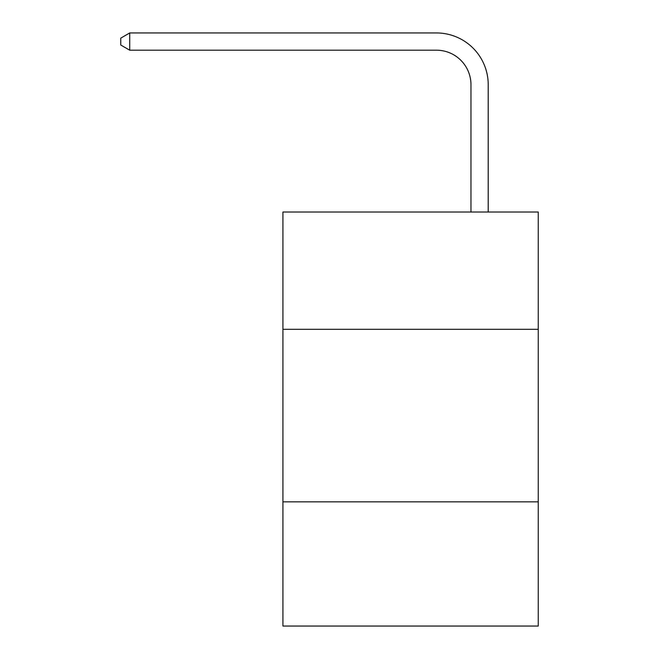 <?xml version="1.0" encoding="UTF-8"?>
<svg xmlns="http://www.w3.org/2000/svg" width="659" height="659" viewBox="0 0 659 659"><rect width="100%" height="100%" fill="white"/><g stroke="black" fill="none" stroke-linecap="round" stroke-linejoin="round"><path stroke-width="0.99" d="M538.238 329.327L538.238 212.017L282.925 212.017L282.925 329.327L538.238 329.327L538.238 626.05L282.925 626.05L282.925 329.327M538.238 501.837L282.925 501.837M470.963 212.017L470.963 84.706A34.499 34.499 0 0 0 436.456 50.199L129.732 50.199L120.762 45.026L120.762 38.123L129.732 32.95L436.456 32.95A51.756 51.756 0 0 1 488.212 84.706L488.212 212.017M470.963 84.706A34.499 34.499 0 0 0 436.456 50.199A34.499 34.499 0 0 1 470.963 84.706A34.499 34.499 0 0 0 436.456 50.199A34.499 34.499 0 0 1 470.963 84.706A34.499 34.499 0 0 0 436.456 50.199A34.499 34.499 0 0 1 470.963 84.706A34.499 34.499 0 0 0 436.456 50.199A34.499 34.499 0 0 1 470.963 84.706A34.499 34.499 0 0 0 436.456 50.199A34.499 34.499 0 0 1 470.963 84.706A34.499 34.499 0 0 0 436.456 50.199A34.499 34.499 0 0 1 470.963 84.706A34.499 34.499 0 0 0 436.456 50.199A34.499 34.499 0 0 1 470.963 84.706A34.499 34.499 0 0 0 436.456 50.199A34.499 34.499 0 0 1 470.963 84.706A34.499 34.499 0 0 0 436.456 50.199A34.499 34.499 0 0 1 470.963 84.706A34.499 34.499 0 0 0 436.456 50.199A34.499 34.499 0 0 1 470.963 84.706A34.499 34.499 0 0 0 436.456 50.199A34.499 34.499 0 0 1 470.963 84.706A34.499 34.499 0 0 0 436.456 50.199M129.732 50.199L129.732 32.95L436.456 32.95"/></g></svg>
